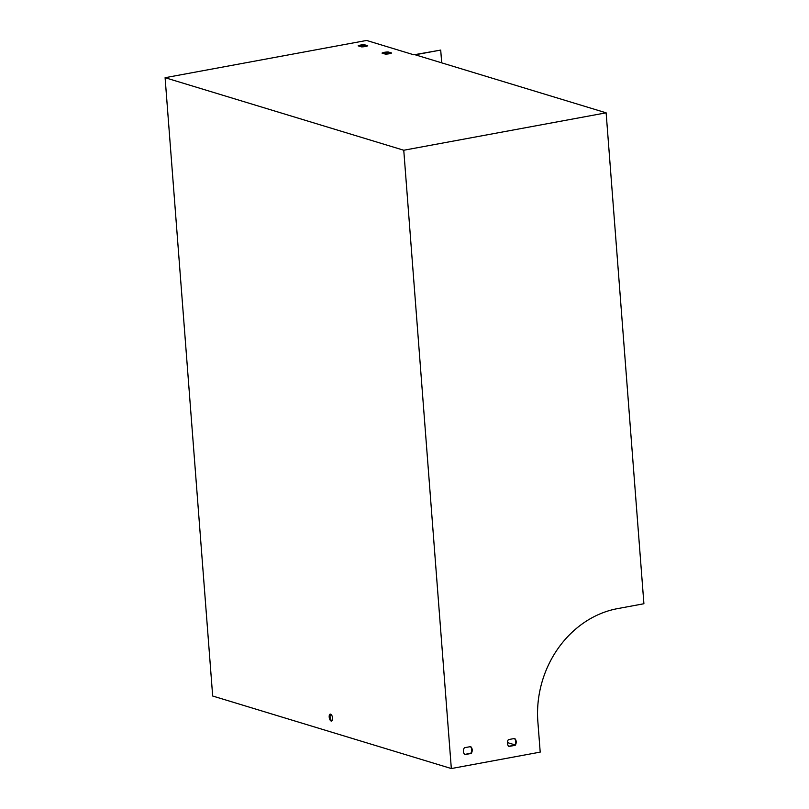 <?xml version="1.0" encoding="UTF-8"?>
<svg xmlns="http://www.w3.org/2000/svg" width="809" height="809" viewBox="0 0 809 809"><rect width="100%" height="100%" fill="white"/><g stroke="black" fill="none" stroke-linecap="round" stroke-linejoin="round"><path stroke-width="1.21" d="M606.133 112.825L415.199 54.79L440.713 50.077L413.844 54.81L366.588 40.45L165.097 77.704L212.676 696.013L451.331 768.55L540.2 752.117L537.864 721.739A99.376 86.239 -73.1 0 1 617.51 608.631L643.903 603.747L606.133 112.825L403.762 150.241L165.097 77.704M514.403 738.506A5.016 4.358 -73.1 0 1 514.726 745.17L508.709 746.282M470.413 746.636A5.016 4.358 -73.1 0 1 470.727 753.3L464.72 754.413M385.428 54.132L382.02 53.101A5.016 1.021 175.6 0 1 388.178 51.958L391.586 52.989A5.016 1.021 175.6 0 1 385.428 54.132M361.562 46.882L358.154 45.84A5.016 1.021 175.6 0 1 364.313 44.707L367.721 45.739A5.016 1.021 175.6 0 1 361.562 46.882M329.202 717.077A3.509 1.588 -100.5 0 0 331.508 721.041A3.509 1.588 -100.5 0 0 332.438 717.29A3.509 1.588 -100.5 0 0 330.234 714.125A3.509 1.588 -100.5 0 0 329.202 717.077M403.762 150.241L451.331 768.55M507.385 742.581L514.918 744.867M514.676 738.455L508.386 739.618A5.016 4.358 106.9 0 0 508.922 746.474L515.202 745.311A5.016 4.358 106.9 0 0 514.676 738.455M470.676 746.586L464.396 747.749A5.016 4.358 106.9 0 0 464.922 754.605L471.212 753.442A5.016 4.358 106.9 0 0 470.676 746.586M390.231 53.536L388.249 52.939A5.016 1.021 -4.4 0 0 383.446 53.536M366.366 46.285L364.384 45.688A5.016 1.021 -4.4 0 0 359.58 46.275M331.923 720.819A3.509 1.588 79.5 0 1 330.082 716.916A3.509 1.588 79.5 0 1 330.699 714.185M364.313 44.707L364.384 45.688M440.713 50.077L441.694 62.849M388.178 51.958L388.249 52.939"/></g></svg>
